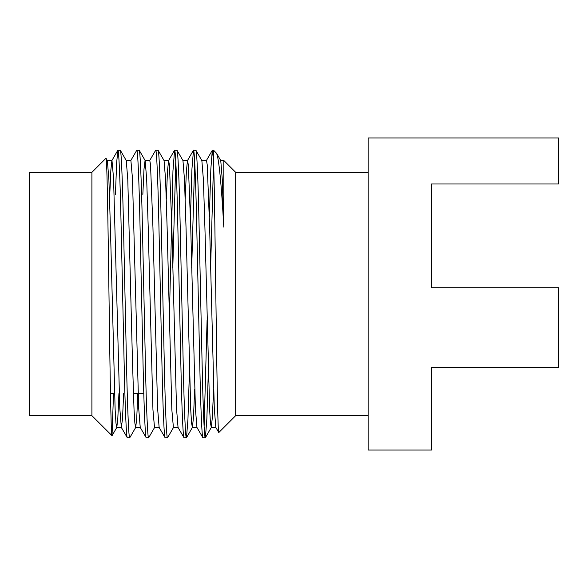 <?xml version="1.0" encoding="UTF-8"?>
<svg xmlns="http://www.w3.org/2000/svg" width="588" height="588" viewBox="0 0 588 588"><rect width="100%" height="100%" fill="white"/><g stroke="black" fill="none" stroke-linecap="round" stroke-linejoin="round"><path stroke-width="0.88" d="M484.431 287.752L431.511 287.752L431.511 183.993L431.511 273.795M431.511 259.212L431.511 251.664M143.788 393.592L133.395 393.592M114.491 393.592L110.463 393.592M91.904 172.328L91.904 415.672L29.4 415.672L29.4 172.328L91.904 172.328L105.98 158.253L107.361 160.561L108.898 179.663L110.412 227.233L115.138 409.638L115.961 423.132L116.806 427.439L117.828 418.09L118.93 393.592M368.169 415.672L235.663 415.672L235.663 172.328L368.169 172.328M431.511 450.048L431.511 367.338L431.511 450.048L368.169 450.048L368.169 137.952L558.6 137.952L558.6 183.993L431.511 183.993M431.511 287.752L558.6 287.752L558.6 367.338L431.511 367.338M91.904 415.672L112.029 435.715L113.521 393.592M115.439 194.407L116.659 162.472L117.894 150.241C118.791 148.823 120.136 179.502 121.04 222.117L124.193 365.883C125.097 408.498 126.442 439.177 127.339 437.759L129.794 437.678L135.71 427.439L136.732 418.09L137.827 393.592M107.259 160.473L111.985 160.473L113.558 178.362L119.798 408.337L121.334 427.439L127.339 437.759M117.894 150.241L120.349 150.322L126.258 160.561L127.794 179.663L132.462 360.767L134.035 409.638L134.865 423.132L135.71 427.439M120.253 150.241C121.157 148.823 122.502 179.502 123.407 222.117L126.552 365.883C127.456 408.498 128.801 439.177 129.705 437.759M130.786 160.561L136.791 150.241C137.695 148.823 139.04 179.502 139.944 222.117L143.09 365.883C143.994 408.498 145.339 439.177 146.243 437.759L148.698 437.678L154.607 427.439M126.163 160.473L130.889 160.473L132.462 178.362L138.702 408.329L140.238 427.439L146.243 437.759M136.791 150.241L139.246 150.322L145.162 160.561L146.699 179.663L148.213 227.233L152.939 409.638L154.512 427.527L159.238 427.527M139.158 150.241C140.054 148.823 141.399 179.502 142.303 222.117L145.457 365.883C146.353 408.498 147.698 439.177 148.602 437.759M149.683 160.561L155.695 150.241C156.592 148.823 157.937 179.502 158.841 222.117L161.994 365.883C162.891 408.498 164.236 439.177 165.14 437.759L167.595 437.678L173.511 427.439M142.84 194.407L144.001 168.991L145.06 160.473L149.786 160.473L150.528 164.868L152.939 227.233L157.599 408.329L159.135 427.439L165.14 437.759M155.695 150.241L158.143 150.322L164.059 160.561L165.596 179.663L167.11 227.233L171.836 409.638L173.409 427.527L178.135 427.527M158.054 150.241C158.958 148.823 160.303 179.502 161.208 222.117L164.353 365.883C165.257 408.498 166.602 439.177 167.506 437.759M169.3 319.96L172.96 170.807L174.592 150.241C175.496 148.823 176.841 179.502 177.745 222.117L180.891 365.883C181.795 408.498 183.14 439.177 184.044 437.759L186.499 437.678L187.962 418.965L189.424 371.491M166.323 198.722L167.492 171.123L168.587 160.561L169.432 164.868L171.836 227.233L176.503 408.329L178.039 427.439L184.044 437.759M174.592 150.241L177.047 150.322L182.956 160.561L184.492 179.663L186.014 227.233L190.732 409.638L191.563 423.132L192.408 427.439L193.503 416.885L194.672 389.278M176.951 150.241C177.855 148.823 179.2 179.502 180.104 222.117L183.258 365.883C184.154 408.498 185.499 439.177 186.403 437.759M190.468 216.509L191.938 169.035L193.489 150.241C194.393 148.823 195.738 179.502 196.642 222.117L199.795 365.883C200.692 408.498 202.037 439.177 202.941 437.759L205.396 437.678L206.858 418.965L208.328 371.491M185.22 198.722L186.389 171.123L187.484 160.561L188.329 164.868L190.732 227.233L195.4 408.329L196.936 427.439L202.941 437.759M193.489 150.241L195.944 150.322L201.86 160.561L203.397 179.663L204.911 227.233L209.637 409.638L210.467 423.132L211.312 427.439L212.4 416.885L213.576 389.278M195.855 150.241C196.759 148.823 198.105 179.502 199.001 222.117L202.154 365.883C203.058 408.498 204.404 439.177 205.308 437.759M172.798 268.04L175.775 161.494M191.695 268.04L194.672 161.494M204.124 426.506L207.101 319.96M209.365 216.509L210.835 169.035L212.297 150.322L213.576 150.241L216.582 153.328L220.757 160.561L222.293 179.634L223.808 227.137L223.808 160.473L220.662 160.473M210.6 268.04L213.576 161.494M235.663 172.328L223.808 160.473M216.362 153.02C218.765 157.047 221.25 181.751 223.808 227.137M235.663 415.672L218.817 432.518C217.957 434.576 217.009 384.625 216.193 320.32C215.237 256.625 214.51 186.888 213.576 161.59L213.576 150.241M218.817 432.518L215.833 427.439L214.297 408.329L209.637 227.233L207.233 164.868L206.484 160.473L201.757 160.473M212.393 150.241L213.576 161.59M105.98 158.253C107.001 155.328 108.001 222.271 109.008 296.345C110 370.528 110.992 436.649 111.97 435.737M109.765 194.407L110.867 169.91L111.889 160.561L117.798 150.322M121.334 427.439L122.495 419.009L123.656 393.592M140.238 427.439L135.607 427.527M116.806 427.439L112.029 435.715M192.408 427.439L186.499 437.678M211.312 427.439L205.396 437.678M121.437 427.527L116.711 427.527M168.683 160.473L163.964 160.473M187.587 160.473L182.861 160.473M197.039 427.527L192.313 427.527M215.936 427.527L211.21 427.527M212.297 150.322L206.388 160.561M193.401 150.322L187.484 160.561M174.496 150.322L168.587 160.561"/></g></svg>
